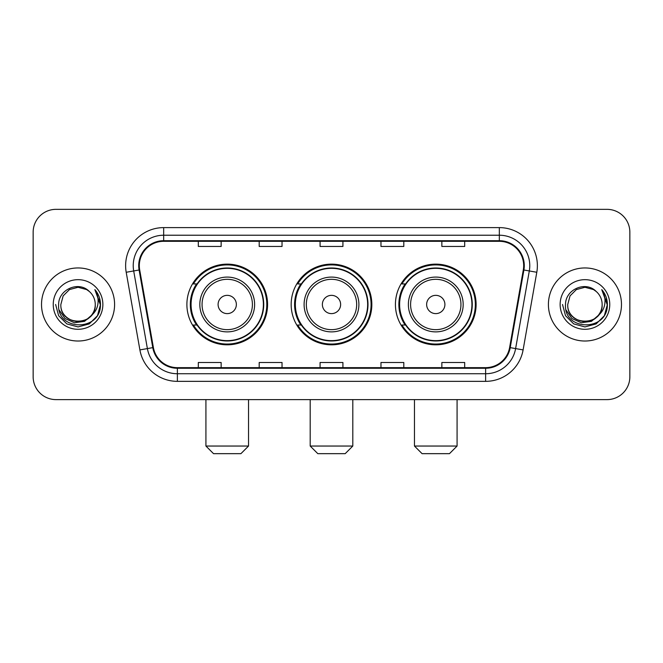 <?xml version="1.0" encoding="UTF-8"?>
<svg xmlns="http://www.w3.org/2000/svg" width="663" height="663" viewBox="0 0 663 663"><rect width="100%" height="100%" fill="white"/><g stroke="black" fill="none" stroke-linecap="round" stroke-linejoin="round"><path stroke-width="0.99" d="M395.43 304.483A40.335 40.335 0 0 0 435.773 344.818A40.335 40.335 0 0 0 476.109 304.483A40.335 40.335 0 0 0 435.773 264.139A40.335 40.335 0 0 0 395.43 304.483M291.165 304.483A40.335 40.335 0 0 0 331.5 344.818A40.335 40.335 0 0 0 371.835 304.483A40.335 40.335 0 0 0 331.5 264.139A40.335 40.335 0 0 0 291.165 304.483M186.891 304.483A40.335 40.335 0 0 0 227.227 344.818A40.335 40.335 0 0 0 267.57 304.483A40.335 40.335 0 0 0 227.227 264.139A40.335 40.335 0 0 0 186.891 304.483M196.563 325.027A36.913 36.913 0 0 1 196.563 283.93M300.836 325.027A36.913 36.913 0 0 1 300.836 283.93M405.11 325.027A36.913 36.913 0 0 1 405.11 283.93M33.15 232.174L33.15 376.783A22.832 22.832 0 0 0 55.982 399.615L607.018 399.615A22.832 22.832 0 0 0 629.85 376.783L629.85 232.174A22.832 22.832 0 0 0 607.018 209.342L55.982 209.342A22.832 22.832 0 0 0 33.15 232.174L33.15 376.783M41.52 304.483A36.531 36.531 0 0 0 78.052 341.014A36.531 36.531 0 0 0 114.591 304.483A36.531 36.531 0 0 0 78.052 267.951A36.531 36.531 0 0 0 41.52 304.483A36.531 36.531 0 0 0 78.052 341.014A36.531 36.531 0 0 0 114.591 304.483A36.531 36.531 0 0 0 78.052 267.951A36.531 36.531 0 0 0 41.52 304.483M548.409 304.483A36.531 36.531 0 0 0 584.948 341.014A36.531 36.531 0 0 0 621.48 304.483A36.531 36.531 0 0 0 584.948 267.951A36.531 36.531 0 0 0 548.409 304.483A36.531 36.531 0 0 0 584.948 341.014A36.531 36.531 0 0 0 621.48 304.483A36.531 36.531 0 0 0 584.948 267.951A36.531 36.531 0 0 0 548.409 304.483M139.321 265.664A24.357 24.357 0 0 1 163.678 241.307L499.322 241.307A24.357 24.357 0 0 1 523.306 269.891L509.615 347.528A24.357 24.357 0 0 1 485.631 367.65L177.369 367.65A24.357 24.357 0 0 1 153.385 347.528L139.694 269.891A24.357 24.357 0 0 1 139.321 265.664M138.716 265.664A24.962 24.962 0 0 0 139.097 269.998L152.78 347.636A24.962 24.962 0 0 0 177.369 368.263L485.631 368.263A24.962 24.962 0 0 0 510.22 347.636L523.903 269.998A24.962 24.962 0 0 0 499.322 240.702L163.678 240.702A24.962 24.962 0 0 0 138.716 265.664M126.202 272.269A38.056 38.056 0 0 1 163.678 227.608L499.322 227.608A38.056 38.056 0 0 1 536.798 272.269L523.107 349.907A38.056 38.056 0 0 1 485.631 381.349L177.369 381.349A38.056 38.056 0 0 1 139.893 349.907L126.202 272.269L133.694 270.952A30.44 30.44 0 0 1 163.678 235.224L499.322 235.224A30.44 30.44 0 0 1 529.306 270.952L515.615 348.581A30.44 30.44 0 0 1 485.631 373.741L177.369 373.741A30.44 30.44 0 0 1 147.385 348.581L133.694 270.952A30.44 30.44 0 0 1 133.238 265.664M607.018 209.342L55.982 209.342M55.982 399.615L607.018 399.615M629.85 376.783L629.85 232.174M510.22 347.636L515.615 348.581L529.306 270.952L536.798 272.269M320.08 241.307L320.08 246.462L342.92 246.462L342.92 241.307M259.2 241.307L259.2 246.462L282.032 246.462L282.032 241.307M198.312 241.307L198.312 246.462L221.144 246.462L221.144 241.307M380.968 241.307L380.968 246.462L403.8 246.462L403.8 241.307M441.856 241.307L441.856 246.462L464.688 246.462L464.688 241.307M342.92 367.65L342.92 362.495L320.08 362.495L320.08 367.65M282.032 367.65L282.032 362.495L259.2 362.495L259.2 367.65M221.144 367.65L221.144 362.495L198.312 362.495L198.312 367.65M403.8 367.65L403.8 362.495L380.968 362.495L380.968 367.65M464.688 367.65L464.688 362.495L441.856 362.495L441.856 367.65M95.257 304.483C96.309 326.668 59.803 326.668 60.855 304.483L63.159 295.88L69.458 289.582L78.052 287.278L86.654 289.582L89.323 291.488C78.764 280.424 58.443 289.532 58.634 304.483C56.703 331.036 99.757 331.732 100.453 305.767L100.486 304.483C100.42 298.839 98.547 293.883 94.859 289.615C97.66 294.223 98.654 299.179 97.826 304.483C97.022 308.991 94.826 312.679 91.237 315.53A17.205 17.205 0 0 0 95.257 304.483C96.309 326.668 59.803 326.668 60.855 304.483C59.803 326.668 96.309 326.668 95.257 304.483A17.205 17.205 0 0 0 89.323 291.488M91.237 315.53C82.104 327.87 59.96 319.98 60.855 304.483M92.331 314.61L84.566 321.331L74.389 322.748L65.024 318.513L59.173 310.06M53.239 304.483A24.813 24.813 0 0 0 78.052 329.296A24.813 24.813 0 0 0 102.864 304.483A24.813 24.813 0 0 0 78.052 279.67A24.813 24.813 0 0 0 53.239 304.483M94.859 289.615L100.478 305.137L99.433 297.687L100.478 305.137L99.433 297.687L100.478 305.137L95.024 289.806L100.478 305.129L95.024 289.806L100.486 304.483L97.486 315.696L89.273 323.909L78.052 326.917L66.839 323.909L58.626 315.696L55.626 304.483M95.024 289.806L100.478 305.146M240.926 453.658L213.527 453.658L205.92 446.042L248.542 446.042L240.926 453.658M236.359 304.483A9.133 9.133 0 0 0 227.227 295.35A9.133 9.133 0 0 0 218.094 304.483A9.133 9.133 0 0 0 227.227 313.616A9.133 9.133 0 0 0 236.359 304.483M254.625 304.483A27.398 27.398 0 0 0 227.227 277.084A27.398 27.398 0 0 0 199.828 304.483A27.398 27.398 0 0 0 227.227 331.881A27.398 27.398 0 0 0 254.625 304.483A27.398 27.398 0 0 1 227.227 331.881A27.398 27.398 0 0 1 199.828 304.483M263.385 304.483A36.15 36.15 0 0 0 227.227 268.333A36.15 36.15 0 0 0 191.077 304.483A36.15 36.15 0 0 0 227.227 340.633A36.15 36.15 0 0 0 263.385 304.483M266.808 304.483A39.581 39.581 0 0 1 193.405 325.027L197.077 325.027A36.49 36.49 0 0 0 251.376 331.848A36.49 36.49 0 0 0 251.376 277.117A36.49 36.49 0 0 0 197.077 283.93L193.405 283.93A39.581 39.581 0 0 1 266.808 304.483M345.199 453.658L317.801 453.658L310.193 446.042L352.807 446.042L345.199 453.658M340.633 304.483A9.133 9.133 0 0 0 331.5 295.35A9.133 9.133 0 0 0 322.367 304.483A9.133 9.133 0 0 0 331.5 313.616A9.133 9.133 0 0 0 340.633 304.483M358.898 304.483A27.398 27.398 0 0 0 331.5 277.084A27.398 27.398 0 0 0 304.102 304.483A27.398 27.398 0 0 0 331.5 331.881A27.398 27.398 0 0 0 358.898 304.483A27.398 27.398 0 0 1 331.5 331.881A27.398 27.398 0 0 1 304.102 304.483M367.65 304.483A36.15 36.15 0 0 0 331.5 268.333A36.15 36.15 0 0 0 295.35 304.483A36.15 36.15 0 0 0 331.5 340.633A36.15 36.15 0 0 0 367.65 304.483M371.081 304.483A39.581 39.581 0 0 1 297.679 325.027L301.342 325.027A36.49 36.49 0 0 0 355.641 331.848A36.49 36.49 0 0 0 355.641 277.117A36.49 36.49 0 0 0 301.342 283.93L297.679 283.93A39.581 39.581 0 0 1 371.081 304.483M449.473 453.658L422.074 453.658L414.458 446.042L457.08 446.042L449.473 453.658M444.906 304.483A9.133 9.133 0 0 0 435.773 295.35A9.133 9.133 0 0 0 426.64 304.483A9.133 9.133 0 0 0 435.773 313.616A9.133 9.133 0 0 0 444.906 304.483M463.172 304.483A27.398 27.398 0 0 0 435.773 277.084A27.398 27.398 0 0 0 408.375 304.483A27.398 27.398 0 0 0 435.773 331.881A27.398 27.398 0 0 0 463.172 304.483A27.398 27.398 0 0 1 435.773 331.881A27.398 27.398 0 0 1 408.375 304.483M471.923 304.483A36.15 36.15 0 0 0 435.773 268.333A36.15 36.15 0 0 0 399.615 304.483A36.15 36.15 0 0 0 435.773 340.633A36.15 36.15 0 0 0 471.923 304.483M475.346 304.483A39.581 39.581 0 0 1 401.944 325.027L405.615 325.027A36.49 36.49 0 0 0 459.915 331.848A36.49 36.49 0 0 0 459.915 277.117A36.49 36.49 0 0 0 405.615 283.93L401.944 283.93A39.581 39.581 0 0 1 475.346 304.483M602.145 304.483C603.197 326.668 566.691 326.668 567.743 304.483L570.047 295.88L576.346 289.582L584.948 287.278L593.542 289.582L596.211 291.488C585.661 280.424 565.332 289.532 565.522 304.483C563.591 331.036 606.645 331.732 607.341 305.767L607.374 304.483C607.316 298.839 605.435 293.883 601.747 289.615C604.557 294.223 605.543 299.179 604.714 304.483C603.91 308.991 601.714 312.679 598.125 315.53A17.205 17.205 0 0 0 602.145 304.483C603.197 326.668 566.691 326.668 567.743 304.483C566.691 326.668 603.197 326.668 602.145 304.483A17.205 17.205 0 0 0 596.211 291.488M598.125 315.53C588.993 327.87 566.848 319.98 567.743 304.483M599.219 314.61L591.454 321.331L581.277 322.748L571.912 318.513L566.061 310.06M560.136 304.483A24.813 24.813 0 0 0 584.948 329.296A24.813 24.813 0 0 0 609.761 304.483A24.813 24.813 0 0 0 584.948 279.67A24.813 24.813 0 0 0 560.136 304.483M601.747 289.615L607.366 305.137L606.322 297.687L607.366 305.137L606.322 297.687L607.366 305.137L601.913 289.806L607.366 305.129L601.913 289.806L607.374 304.483L604.374 315.696L596.161 323.909L584.948 326.917L573.727 323.909L565.514 315.696L562.514 304.483M601.913 289.806L607.366 305.146M499.322 227.608L499.322 240.702M133.694 270.952L139.097 269.998M177.369 381.349L177.369 368.263M485.631 368.263L485.631 381.349M139.893 349.907L152.78 347.636M523.903 269.998L529.306 270.952M163.678 227.608L163.678 240.702M515.615 348.581L523.107 349.907M252.404 304.483A25.169 25.169 0 0 0 227.227 279.314A25.169 25.169 0 0 0 202.058 304.483A25.169 25.169 0 0 0 227.227 329.652A25.169 25.169 0 0 0 252.404 304.483M356.669 304.483A25.169 25.169 0 0 0 331.5 279.314A25.169 25.169 0 0 0 306.331 304.483A25.169 25.169 0 0 0 331.5 329.652A25.169 25.169 0 0 0 356.669 304.483M460.942 304.483A25.169 25.169 0 0 0 435.773 279.314A25.169 25.169 0 0 0 410.596 304.483A25.169 25.169 0 0 0 435.773 329.652A25.169 25.169 0 0 0 460.942 304.483M248.542 399.615L248.542 446.042M205.92 399.615L205.92 446.042M352.807 399.615L352.807 446.042M310.193 399.615L310.193 446.042M457.08 399.615L457.08 446.042M414.458 399.615L414.458 446.042"/></g></svg>
